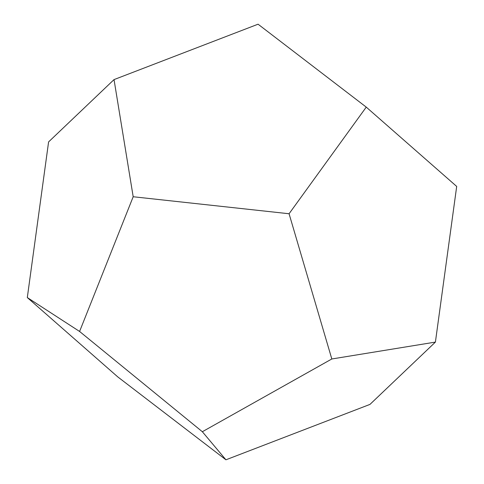 <?xml version="1.0" encoding="UTF-8"?>
<svg xmlns="http://www.w3.org/2000/svg" width="484" height="484" viewBox="0 0 484 484"><rect width="100%" height="100%" fill="white"/><g stroke="black" fill="none" stroke-linecap="round" stroke-linejoin="round"><path stroke-width="0.73" d="M27.31 297.569L117.751 376.885L225.931 459.8L369.97 404.4L225.931 459.8L202.348 431.728L331.818 358.977L289.075 213.753L366.249 107.115L456.69 186.431L435.406 342.091L331.818 358.977L435.406 342.091L369.97 404.4L435.406 342.091L456.69 186.431L366.249 107.115L258.069 24.2L114.03 79.6L133.191 196.746L79.594 331.461L202.348 431.728L225.931 459.8L117.751 376.885L27.31 297.569L79.594 331.461L27.31 297.569L48.594 141.909L27.31 297.569M48.594 141.909L114.03 79.6L48.594 141.909M114.03 79.6L258.069 24.2L366.249 107.115L289.075 213.753L133.191 196.746L114.03 79.6M79.594 331.461L133.191 196.746L289.075 213.753L331.818 358.977L202.348 431.728L79.594 331.461"/></g></svg>
